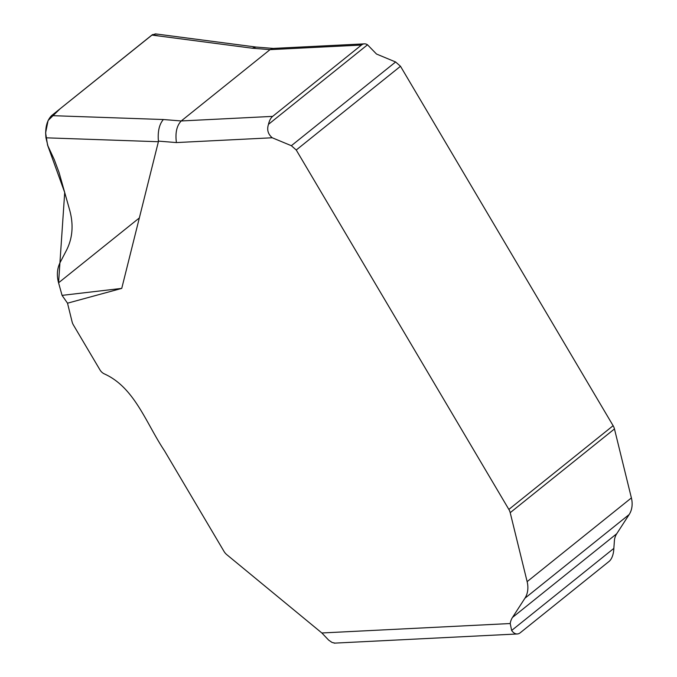 <?xml version="1.0" encoding="UTF-8"?>
<svg xmlns="http://www.w3.org/2000/svg" width="677" height="677" viewBox="0 0 677 677"><rect width="100%" height="100%" fill="white"/><g stroke="black" fill="none" stroke-linecap="round" stroke-linejoin="round"><path stroke-width="1.02" d="M613.844 548.395A16.587 8.564 -92.9 0 1 609.046 561.445L520.232 632.775A16.587 8.564 -92.9 0 1 517.287 633.968A16.587 8.564 -92.9 0 1 511.651 630.465L613.844 548.395L614.471 539.806A20.733 16.629 51.2 0 1 616.739 533.721L629.17 514.52A24.88 19.955 -128.8 0 0 631.396 497.917L614.462 428.956A10.367 8.31 -128.8 0 0 613.117 425.698L400.496 66.278L395.613 61.979L376.505 54.033L367.518 44.792A16.587 8.564 -92.9 0 0 364.404 43.853A16.587 8.564 -92.9 0 0 361.459 45.054L272.653 116.376A16.587 8.564 -92.9 0 0 268.49 124.323L367.518 44.792M268.49 124.323C266.73 129.696 267.982 134.173 272.247 137.769L291.355 145.707L296.238 150.006L508.859 509.426A10.367 8.31 51.2 0 1 510.204 512.684L527.138 581.645A24.88 19.955 51.2 0 1 524.912 598.248L512.481 617.449A20.733 16.629 -128.8 0 0 510.213 623.534L511.651 630.465M256.058 47.051L252.191 48.202L151.885 35.069L51.562 115.632L163.377 119.524C159.273 124.246 157.614 131.448 158.418 141.121L158.384 141.73L45.96 137.812L47.923 145.944L54.219 159.493L59.06 172.5L69.706 210.217C73.675 224.781 72.617 238.092 66.549 250.151L60.177 262.38C57.096 268.557 56.555 275.361 58.569 282.8L62.064 295.375L67.514 303.186L121.742 288.394L158.384 141.73M67.514 303.186L72.075 321.736A10.367 8.31 -128.8 0 0 73.412 324.994L99.976 369.896A8.293 6.652 -128.8 0 0 104.283 373.865C134.638 387.447 145.995 423.125 164.494 450.797L223.985 551.357A10.367 8.31 -128.8 0 0 226.905 554.759L321.863 632.978L510.213 623.534M334.98 643.108L332.094 642.473L328.683 640.146L321.863 632.978M364.404 43.853L272.933 48.439L270.047 49.633L181.233 120.963C176.731 125.651 175.123 132.853 176.418 142.568L158.418 141.121M121.742 288.394L62.064 295.375M45.96 137.812C44.987 127.936 46.848 120.548 51.562 115.632M151.885 35.069L155.456 33.884L255.948 47.043M158.723 35.966L152.672 34.527L60.033 108.836L48.092 120.506L45.604 132.853L47.576 145.14L64.704 192.505L58.569 282.8L139.344 217.935M272.247 137.769L176.418 142.568M361.459 45.054L270.047 49.633L252.191 48.202M163.377 119.524L181.233 120.963L272.653 116.376M512.481 617.449L616.739 533.721M524.912 598.248L629.17 514.52M527.138 581.645L631.396 497.917M510.204 512.684L614.462 428.956M508.859 509.426L613.117 425.698M296.238 150.006L400.496 66.278M291.355 145.707L395.613 61.979M517.287 633.968L334.159 643.15M273.203 48.422L255.838 47.035"/></g></svg>

